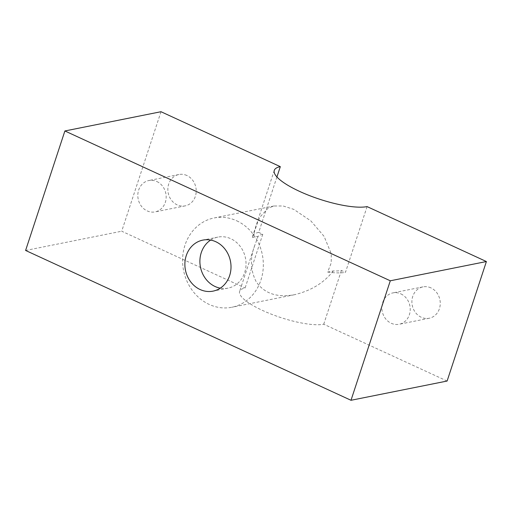 <?xml version="1.0" encoding="UTF-8"?>
<svg xmlns="http://www.w3.org/2000/svg" width="512" height="512" viewBox="0 0 512 512"><rect width="100%" height="100%" fill="white"/><g stroke="black" fill="none" stroke-linecap="round" stroke-linejoin="round"><path stroke-width="0.38" stroke-dasharray="2.56 1.92" d="M156.826 181.517A15.987 14.106 78.7 0 1 166.15 197.965A15.987 14.106 78.7 0 1 155.136 211.885A15.987 14.106 78.7 0 1 138.163 198.976A15.987 14.106 78.7 0 1 148.858 180.531A15.987 14.106 78.7 0 1 156.826 181.517M186.861 175.501A15.987 14.106 -101.3 0 0 178.893 174.515A15.987 14.106 -101.3 0 0 168.198 192.96A15.987 14.106 -101.3 0 0 185.171 205.869A15.987 14.106 -101.3 0 0 196.186 191.949A15.987 14.106 -101.3 0 0 186.861 175.501M400.877 293.888A15.987 14.106 78.7 0 1 410.202 310.33A15.987 14.106 78.7 0 1 399.187 324.256A15.987 14.106 78.7 0 1 382.214 311.347A15.987 14.106 78.7 0 1 392.909 292.896A15.987 14.106 78.7 0 1 400.877 293.888M430.912 287.872A15.987 14.106 -101.3 0 0 422.944 286.88A15.987 14.106 -101.3 0 0 412.25 305.331A15.987 14.106 -101.3 0 0 429.222 318.24A15.987 14.106 -101.3 0 0 440.237 304.32A15.987 14.106 -101.3 0 0 430.912 287.872M276.922 176.966L258.707 232.378A52.026 13.242 18.2 0 0 252.666 236.102A52.026 13.242 18.2 0 0 252.506 237.459L257.306 223.194L260.262 216.755L268.058 208.224L273.952 205.99L283.162 205.978L293.779 209.37L310.88 220.909L324.122 236.422L331.27 253.766L331.226 262.918L327.654 272.058L333.248 270.938A47.149 12 18.2 0 0 341.408 270.458L345.478 272.326L367.085 206.605M327.654 272.058A52.026 13.242 18.2 0 0 345.478 272.326M258.707 232.378L262.771 234.246A47.149 12 18.2 0 0 258.099 236.339L252.506 237.459M236.71 220.794A45.523 40.16 78.7 0 1 263.258 267.616A45.523 40.16 78.7 0 1 231.898 307.251A45.523 40.16 78.7 0 1 183.584 270.502A45.523 40.16 78.7 0 1 214.022 217.978A45.523 40.16 78.7 0 1 236.71 220.794M333.248 270.938C324.064 282.797 311.123 290.726 294.419 294.726C277.133 297.85 264.403 293.542 256.218 281.798C250.374 270.259 249.888 258.118 254.758 245.37L258.099 236.339M262.771 234.246L245.094 288.019A47.149 12 18.2 0 0 239.622 291.398A47.149 12 18.2 0 0 271.36 314.182A47.149 12 18.2 0 0 323.731 324.224L447.11 381.037M323.731 324.224L341.408 270.458M160.998 111.718L121.709 231.213L245.094 288.019M210.637 240.077A26.016 22.944 78.7 0 1 217.856 237.107A26.016 22.944 78.7 0 1 230.816 238.72A26.016 22.944 78.7 0 1 245.99 265.472A26.016 22.944 78.7 0 1 228.07 288.122A26.016 22.944 78.7 0 1 220.269 288.166M25.6 250.458L121.709 231.213M178.893 174.515L148.858 180.531M185.171 205.869L155.136 211.885M422.944 286.88L392.909 292.896M429.222 318.24L399.187 324.256M274.278 170.381L252.666 236.102M273.946 205.978L214.022 217.978M294.419 294.733L231.898 307.251M254.758 245.37L239.622 291.398M217.856 237.107L202.835 240.115M228.07 288.122L213.05 291.13"/><path stroke-width="0.77" d="M351.002 400.282L390.291 280.787L64.89 130.963L25.6 250.458L351.002 400.282L447.11 381.037L486.4 261.542L367.085 206.605A52.026 13.242 -161.8 0 1 309.299 195.52A52.026 13.242 -161.8 0 1 274.278 170.381A52.026 13.242 -161.8 0 1 280.314 166.656L276.922 176.966M280.314 166.656L160.998 111.718L64.89 130.963M390.291 280.787L486.4 261.542M220.269 288.166A26.016 22.944 78.7 0 1 215.104 286.515A26.016 22.944 78.7 0 1 200.026 264.16A26.016 22.944 78.7 0 1 210.637 240.077M215.802 241.722A26.016 22.944 78.7 0 1 230.97 268.48A26.016 22.944 78.7 0 1 213.05 291.13A26.016 22.944 78.7 0 1 185.446 270.131A26.016 22.944 78.7 0 1 202.835 240.115A26.016 22.944 78.7 0 1 215.802 241.722"/></g></svg>
